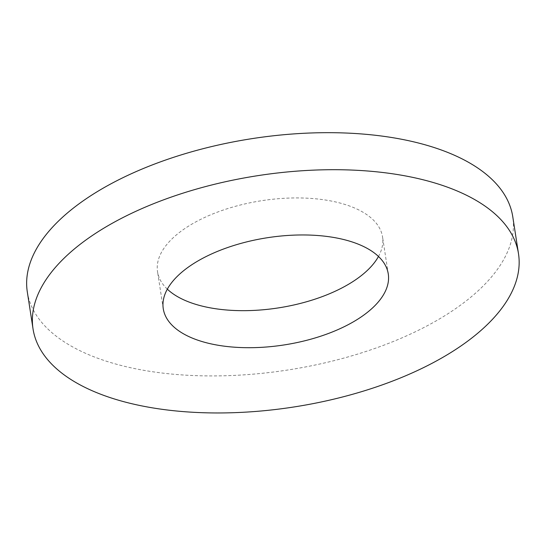<?xml version="1.0" encoding="UTF-8"?>
<svg xmlns="http://www.w3.org/2000/svg" width="546" height="546" viewBox="0 0 546 546"><rect width="100%" height="100%" fill="white"/><g stroke="black" fill="none" stroke-linecap="round" stroke-linejoin="round"><path stroke-width="0.41" stroke-dasharray="2.73 2.05" d="M27.3 291.878A245.625 117.062 171.2 0 0 148.908 371.178A245.625 117.062 171.2 0 0 399.692 338.848A245.625 117.062 171.2 0 0 512.769 216.721M167.322 289.162A113.841 54.252 -8.8 0 1 157.535 271.717A113.841 54.252 -8.8 0 1 261.739 200.689A113.841 54.252 -8.8 0 1 382.534 236.882A113.841 54.252 -8.8 0 1 378.48 256.47M388.267 273.915L382.534 236.882M163.268 308.743L157.535 271.717"/><path stroke-width="0.82" d="M518.502 253.754L512.769 216.721A245.625 117.062 171.2 0 0 252.129 138.623A245.625 117.062 171.2 0 0 27.3 291.878L33.033 328.904A245.625 117.062 171.2 0 0 154.641 408.21A245.625 117.062 171.2 0 0 405.419 375.88A245.625 117.062 171.2 0 0 518.502 253.754A245.625 117.062 171.2 0 0 257.862 175.648A245.625 117.062 171.2 0 0 33.033 328.904M378.48 256.47A113.841 54.252 -8.8 0 1 213.895 308.47A113.841 54.252 -8.8 0 1 167.322 289.162M219.629 345.502A113.841 54.252 -8.8 0 1 163.268 308.743A113.841 54.252 -8.8 0 1 267.465 237.715A113.841 54.252 -8.8 0 1 388.267 273.915A113.841 54.252 -8.8 0 1 335.858 330.514A113.841 54.252 -8.8 0 1 219.629 345.502"/></g></svg>
